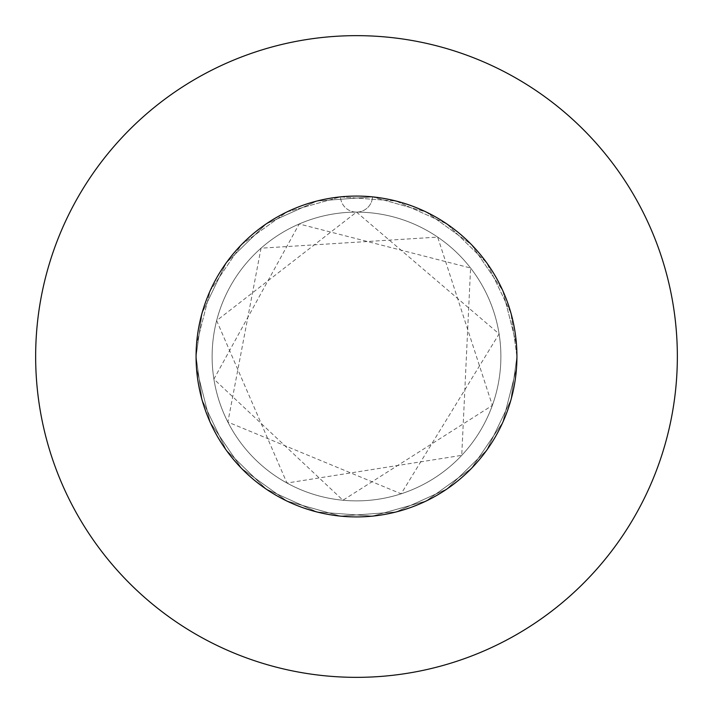<?xml version="1.0" encoding="UTF-8"?>
<svg xmlns="http://www.w3.org/2000/svg" width="713" height="713" viewBox="0 0 713 713"><rect width="100%" height="100%" fill="white"/><g stroke="black" fill="none" stroke-linecap="round" stroke-linejoin="round"><path stroke-width="0.53" stroke-dasharray="3.56 2.67" d="M196.075 356.5A160.425 160.425 0 0 1 356.5 196.075A160.425 160.425 0 0 1 516.925 356.5L510.918 313.007L486.729 262.812L446.828 223.927L396.036 201.021L340.475 196.877L286.849 211.984L241.627 244.523L210.255 290.565L196.521 344.557L196.075 356.5L202.082 313.007L226.271 262.812L266.172 223.927L316.964 201.021L372.525 196.877A160.425 160.425 0 0 1 516.925 356.5A160.425 160.425 0 0 0 356.5 196.075A160.425 160.425 0 0 0 196.075 356.5L202.082 313.007L226.271 262.812L266.172 223.927L316.964 201.021L372.525 196.877L426.151 211.984L471.373 244.523L502.745 290.565L516.479 344.557L516.925 356.5L510.918 313.007L486.729 262.812L446.828 223.927L396.036 201.021L340.475 196.877L286.849 211.984L241.627 244.523L210.255 290.565L196.521 344.557L196.075 356.5A160.425 160.425 0 0 1 372.525 196.877L426.151 211.984L471.373 244.523L502.745 290.565L516.479 344.557L516.925 356.5L510.918 313.007L486.729 262.812L446.828 223.927L396.036 201.021L340.475 196.877L286.849 211.984L241.627 244.523L210.255 290.565L196.521 344.557L196.075 356.5L202.082 313.007L226.271 262.812L266.172 223.927L316.964 201.021L372.525 196.877L426.151 211.984L471.373 244.523L502.745 290.565L516.479 344.557L516.925 356.5A160.425 160.425 0 0 1 356.5 516.925A160.425 160.425 0 0 1 196.075 356.5L202.082 399.993L226.271 450.188L266.172 489.073L316.964 511.979L372.525 516.123L426.151 501.016L471.373 468.477L502.745 422.435L516.479 368.443L516.925 356.5L510.918 399.993L486.729 450.188L446.828 489.073L396.036 511.979L340.475 516.123L286.849 501.016L241.627 468.477L210.255 422.435L196.521 368.443L196.075 356.5L202.082 399.993L226.271 450.188L266.172 489.073L316.964 511.979L372.525 516.123L426.151 501.016L471.373 468.477L502.745 422.435L516.479 368.443L516.925 356.5L510.918 399.993L486.729 450.188L446.828 489.073L396.036 511.979L340.475 516.123L286.849 501.016L241.627 468.477L210.255 422.435L196.521 368.443L196.075 356.5L202.082 399.993L226.271 450.188L266.172 489.073L316.964 511.979L372.525 516.123L426.151 501.016L471.373 468.477L502.745 422.435L516.479 368.443L516.925 356.5L510.918 399.993L486.729 450.188L446.828 489.073L396.036 511.979L340.475 516.123L286.849 501.016L241.627 468.477L210.255 422.435L196.521 368.443L196.075 356.5A160.425 160.425 0 0 0 356.5 516.925A160.425 160.425 0 0 0 516.925 356.5A160.425 160.425 0 0 1 356.5 516.925A160.425 160.425 0 0 1 196.075 356.5M212.118 356.5A144.382 144.382 0 0 1 356.5 212.118A144.382 144.382 0 0 1 500.882 356.5A144.382 144.382 0 0 1 356.5 500.882A144.382 144.382 0 0 1 212.118 356.5A144.382 144.382 0 0 1 356.5 212.118A144.382 144.382 0 0 1 500.882 356.5A144.382 144.382 0 0 1 356.5 500.882A144.382 144.382 0 0 1 212.118 356.5M677.35 356.5A320.85 320.85 0 0 0 356.5 35.65A320.85 320.85 0 0 0 35.65 356.5A320.85 320.85 0 0 0 356.5 677.35A320.85 320.85 0 0 0 677.35 356.5M356.5 212.118A16.043 16.043 0 0 0 372.525 196.877A16.043 16.043 0 0 1 356.5 212.118A16.043 16.043 0 0 1 340.475 196.877A16.043 16.043 0 0 0 356.5 212.118L216.645 320.618L286.947 483.031L461.739 455.349L470.589 268.017L299.184 223.98L213.9 379.093L342.935 500.241L492.344 405.403L437.675 237.099L261.029 248.186L227.866 422.069L401.134 493.806L499.1 333.907L356.5 212.118"/><path stroke-width="1.07" d="M516.925 356.5A160.425 160.425 0 0 0 356.5 196.075A160.425 160.425 0 0 0 196.075 356.5A160.425 160.425 0 0 0 356.5 516.925A160.425 160.425 0 0 0 516.925 356.5M677.35 356.5A320.85 320.85 0 0 0 356.5 35.65A320.85 320.85 0 0 0 35.65 356.5A320.85 320.85 0 0 0 356.5 677.35A320.85 320.85 0 0 0 677.35 356.5"/></g></svg>
